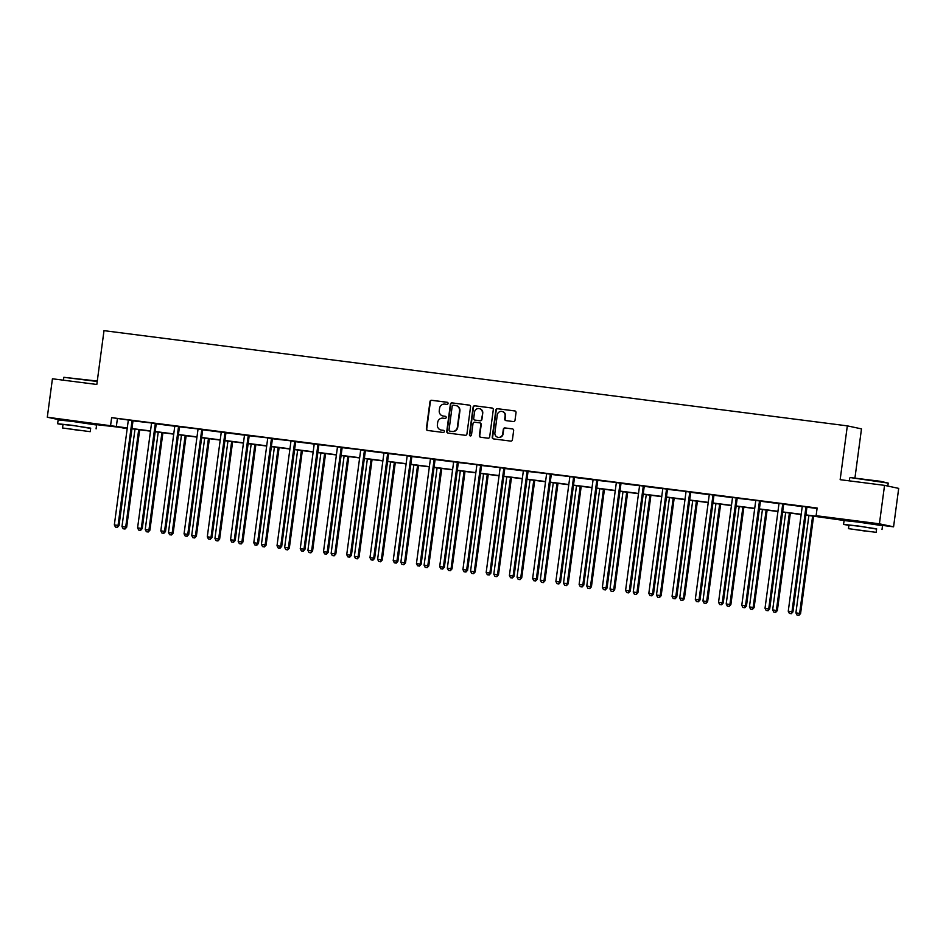 <?xml version="1.0" encoding="UTF-8"?>
<svg xmlns="http://www.w3.org/2000/svg" width="946" height="946" viewBox="0 0 946 946"><rect width="100%" height="100%" fill="white"/><g stroke="black" fill="none" stroke-linecap="round" stroke-linejoin="round"><path stroke-width="1.42" d="M442.929 415.98A4.872 4.718 -77.9 0 0 443.296 416.039L442.929 415.98A4.872 4.718 -77.9 0 1 439.263 410.611L439.571 408.353A4.872 4.718 -77.9 0 1 444.892 404.119L446.902 404.38A1.064 1.029 -77.9 0 0 448.061 403.457A1.064 1.029 -77.9 0 0 447.186 402.263L431.648 400.276A1.525 1.478 -77.9 0 0 429.981 401.601L426.362 428.763A1.525 1.478 -77.9 0 0 427.616 430.465L443.154 432.452A1.064 1.029 -77.9 0 0 444.324 431.53A1.064 1.029 -77.9 0 0 443.438 430.335L441.427 430.075A4.872 4.718 -77.9 0 0 441.806 430.158L441.049 430.016A4.872 4.718 -77.9 0 0 441.427 430.075A4.872 4.718 -77.9 0 1 441.25 430.052M441.049 430.016A4.872 4.718 -77.9 0 1 437.395 424.648L437.691 422.389A4.872 4.718 -77.9 0 1 443.024 418.156L445.034 418.416A1.064 1.029 -77.9 0 0 446.193 417.493A1.064 1.029 -77.9 0 0 445.306 416.299L443.296 416.039A4.872 4.718 -77.9 0 0 443.686 416.122L443.296 416.039A4.872 4.718 -77.9 0 1 443.118 416.015M852.925 521.08L873.844 523.871M66.989 420.414L87.907 423.205M513.359 421.561A1.525 1.478 -77.9 0 0 515.014 420.237L516.031 412.622A1.525 1.478 -77.9 0 0 514.778 410.919L497.525 408.707A1.525 1.478 -77.9 0 0 495.858 410.032L492.227 437.206A1.525 1.478 -77.9 0 0 493.493 438.897L510.745 441.108A1.525 1.478 -77.9 0 0 512.413 439.784L513.643 430.584A1.525 1.478 -77.9 0 0 512.377 428.881L504.998 427.935A1.525 1.478 -77.9 0 0 503.331 429.259L502.716 433.824A4.08 3.938 -77.9 0 1 497.963 437.312A4.08 3.938 -77.9 0 1 494.9 432.819L497.289 414.939A4.08 3.938 -77.9 0 1 502.042 411.451A4.08 3.938 -77.9 0 1 505.105 415.944L504.715 418.924A1.525 1.478 -77.9 0 0 505.968 420.615L513.359 421.561M60.331 420L47.3 417.221L52.432 378.778L96.823 384.466L104.001 330.651L847.332 425.866L840.154 479.681L884.545 485.369L879.413 523.812L893.568 526.827L877.994 524.841M47.3 417.221L127.272 427.959M805.886 514.884L821.849 516.93L816.114 515.7L817.131 508.014L111.64 417.647L110.611 425.333M816.114 515.7L879.413 523.812M470.564 406.792A1.525 1.478 -77.9 0 0 469.299 405.101L452.046 402.89A1.525 1.478 -77.9 0 0 450.379 404.214L446.76 431.376A1.525 1.478 -77.9 0 0 448.014 433.079L465.266 435.29A1.525 1.478 -77.9 0 0 466.934 433.966L470.564 406.792M474.786 405.799L492.038 408.01A1.525 1.478 -77.9 0 1 493.292 409.713L489.673 436.875A1.525 1.478 -77.9 0 1 488.006 438.199L480.627 437.253A1.525 1.478 -77.9 0 1 479.362 435.55L480.84 424.541A1.525 1.478 -77.9 0 0 479.575 422.838L474.679 422.212A1.525 1.478 -77.9 0 0 473.012 423.536L471.486 435.006A1.064 1.029 -77.9 0 1 470.233 435.917A1.064 1.029 -77.9 0 1 469.429 434.746L473.118 407.123A1.525 1.478 -77.9 0 1 474.786 405.799L492.334 408.081M854.948 477.943L861.487 428.881L847.332 425.866M111.64 417.647L128.148 420M133.126 420.887L151.384 422.968M156.362 423.867L174.679 426.208M179.598 426.835L197.856 428.928M202.846 429.815L221.163 432.168M226.082 432.795L244.399 435.136M249.318 435.775L267.576 437.856M272.554 438.743L290.812 440.836M295.791 441.723L314.119 444.064M319.039 444.703L337.284 446.784M342.275 447.671L360.532 449.764M365.511 450.651L383.828 453.004M388.747 453.631L407.005 455.712M411.983 456.611L430.241 458.692M435.231 459.579L453.548 461.932M458.467 462.559L476.725 464.64M481.703 465.538L499.961 467.62M504.939 468.518L523.256 470.86M528.175 471.486L546.433 473.579M551.423 474.466L569.669 476.548M574.66 477.446L592.976 479.788M597.896 480.414L616.153 482.507M621.132 483.394L639.449 485.747M644.368 486.374L662.697 488.715M667.616 489.354L685.862 491.435M690.852 492.322L709.169 494.675M714.088 495.302L732.405 497.643M737.324 498.282L755.582 500.363M760.56 501.25L778.889 503.603M783.808 504.23L802.125 506.583M807.044 507.21L817.072 508.499M133.209 420.722L128.159 420.083M156.457 423.702L151.395 423.051M179.693 426.681L174.643 426.031M202.929 429.661L197.88 429.011M226.165 432.629L221.116 431.991M249.401 435.609L244.352 434.959M272.649 438.589L267.588 437.939M295.885 441.557L290.836 440.919M319.121 444.537L314.072 443.887M342.357 447.517L337.308 446.867M365.594 450.497L360.544 449.847M388.841 453.465L383.78 452.827M412.078 456.445L407.028 455.795M435.314 459.425L430.264 458.775M458.55 462.405L453.501 461.754M481.786 465.373L476.737 464.734M505.034 468.353L499.985 467.702M528.27 471.333L523.221 470.682M551.506 474.301L546.457 473.662M574.742 477.281L569.693 476.63M597.978 480.261L592.929 479.61M621.226 483.24L616.177 482.59M644.463 486.209L639.413 485.57M667.699 489.188L662.649 488.538M690.935 492.168L685.885 491.518M714.183 495.136L709.122 494.498M737.419 498.116L732.37 497.466M760.655 501.096L755.606 500.446M783.891 504.076L778.842 503.426M807.127 507.044L802.078 506.406M884.545 485.369L898.7 488.384L893.568 526.827M844.459 520.537L805.862 515.109M124.825 427.876L92.058 424.163M127.249 428.183L119.03 427.131L124.766 428.349M801.167 514.506L782.614 512.129M777.931 511.526L759.378 509.149M754.683 508.546L736.142 506.181M731.447 505.578L712.906 503.201M708.211 502.598L689.669 500.221M684.975 499.618L666.422 497.241M661.739 496.65L643.185 494.273M638.491 493.67L619.949 491.293M615.255 490.69L596.713 488.313M592.019 487.71L573.477 485.333M568.783 484.742L550.229 482.365M545.546 481.762L526.993 479.386M522.298 478.782L503.757 476.406M499.062 475.803L480.521 473.438M475.826 472.834L457.285 470.458M452.59 469.855L434.037 467.478M429.354 466.875L410.8 464.498M406.106 463.907L387.564 461.53M382.87 460.927L364.328 458.55M359.634 457.947L341.08 455.57M336.398 454.967L317.844 452.602M313.161 451.999L294.608 449.622M289.914 449.019L271.372 446.642M266.677 446.039L248.136 443.662M243.441 443.071L224.888 440.694M220.205 440.091L201.652 437.714M196.969 437.111L178.416 434.734M173.721 434.131L155.179 431.754M150.485 431.163L131.943 428.786M131.967 428.562L150.52 430.938M155.203 431.53L173.757 433.907M178.451 434.51L196.993 436.886M201.687 437.49L220.229 439.866M224.923 440.469L243.477 442.846M248.159 443.438L266.713 445.814M271.396 446.417L289.949 448.794M294.644 449.397L313.185 451.774M317.88 452.377L336.421 454.742M341.116 455.345L359.669 457.722M364.352 458.325L382.905 460.702M387.588 461.305L406.141 463.682M410.836 464.273L429.378 466.65M434.072 467.253L452.614 469.63M457.308 470.233L475.862 472.61M480.544 473.213L499.098 475.578M503.78 476.181L522.334 478.558M527.028 479.161L545.57 481.538M550.265 482.141L568.806 484.518M573.501 485.109L592.054 487.486M596.737 488.089L615.29 490.466M619.973 491.069L638.526 493.445M643.221 494.049L661.762 496.425M666.457 497.017L684.999 499.393M689.693 499.996L708.247 502.373M712.929 502.976L731.483 505.353M736.177 505.956L754.719 508.321M759.413 508.924L777.955 511.301M782.649 511.904L801.191 514.281M117.375 418.865L116.346 426.563M445.554 416.37L443.686 416.122M443.686 430.406L441.806 430.158M447.434 402.334L432.026 400.359A1.525 1.478 -77.9 0 0 430.371 401.683L426.741 428.845A1.525 1.478 -77.9 0 0 427.71 430.477M469.594 405.172L452.425 402.972A1.525 1.478 -77.9 0 0 450.769 404.297L447.139 431.459A1.525 1.478 -77.9 0 0 448.108 433.091M453.37 405.207A1.064 1.029 -77.9 0 0 452.212 406.13L449.031 429.981A1.064 1.029 -77.9 0 0 449.906 431.163L452.034 431.435A4.872 4.718 -77.9 0 0 457.356 427.214L459.531 410.907A4.872 4.718 -77.9 0 0 455.487 405.479L453.37 405.207M456.055 405.586A4.872 4.718 -77.9 0 1 459.91 410.99L457.734 427.285A4.872 4.718 -77.9 0 1 452.413 431.518L450.296 431.246M479.953 422.921A1.525 1.478 -77.9 0 1 481.218 424.612L479.752 435.633A1.525 1.478 -77.9 0 0 480.71 437.265M475.164 405.881A1.525 1.478 -77.9 0 0 473.497 407.206L469.819 434.829A1.064 1.029 -77.9 0 0 470.434 435.94M482.365 413.106A4.08 3.938 -77.9 0 0 479.303 408.613A4.08 3.938 -77.9 0 0 474.537 412.101L473.698 418.404A1.525 1.478 -77.9 0 0 474.951 420.095L479.859 420.722A1.525 1.478 -77.9 0 0 481.514 419.409L482.744 413.189A4.08 3.938 -77.9 0 0 479.492 408.66M482.744 413.189L481.904 419.492A1.525 1.478 -77.9 0 1 480.237 420.804L475.341 420.178M502.231 411.498A4.08 3.938 -77.9 0 1 505.495 416.027L505.093 419.007A1.525 1.478 -77.9 0 0 506.051 420.627M498.152 437.348A4.08 3.938 -77.9 0 0 503.106 433.907L502.716 433.824M512.673 428.952L505.377 428.018A1.525 1.478 -77.9 0 0 503.71 429.342L503.106 433.907M515.073 410.99L497.903 408.79A1.525 1.478 -77.9 0 0 496.236 410.115L492.618 437.289A1.525 1.478 -77.9 0 0 493.576 438.909M134.982 429.177L121.987 526.555L126.669 527.229L139.677 429.78M124.612 528.944L123.134 528.755L125.002 529.027L125.712 527.028L138.707 429.65M123.134 528.755L121.987 526.555M126.669 527.229L125.002 529.027M132.263 420.521L132.144 420.734A1.549 1.502 -77.9 0 0 131.955 421.301L118.061 525.397L114.336 524.924L128.23 420.816A1.549 1.502 -77.9 0 0 128.195 420.237M133.256 420.651L133.09 420.946A1.549 1.502 -77.9 0 0 132.913 421.502L119.019 525.598L118.061 525.397L116.973 527.312L115.483 527.123L116.973 527.312M117.351 527.395L119.019 525.598M114.336 524.924L115.483 527.123M97.213 381.486L63.831 377.3L97.272 381.037M63.831 377.3L63.441 380.197M90.65 428.42L72.073 425.286L57.623 423.737L62.968 424.73M96.078 428.869L96.587 425.026L72.582 421.443L58.144 419.894L57.623 423.737M62.542 427.994L63.004 424.458L73.41 425.57L90.686 428.148L90.225 431.683L62.542 427.994L90.225 431.683M78.601 430.312L67.462 428.656L78.601 430.312M850.288 477.564L880.419 481.289L888.211 483.099L850.288 477.564M876.599 529.086L858.01 525.952L843.56 524.415L848.917 525.397M882.015 529.535L882.523 525.692L858.519 522.109L844.08 520.56L843.56 524.415M848.479 528.66L848.952 525.125L859.346 526.236L876.635 528.826L876.162 532.361L848.479 528.66L876.162 532.361M864.538 530.99L853.398 529.322L864.538 530.99M158.219 432.145L145.235 529.524L149.906 530.209L162.913 432.748M147.86 531.924L146.37 531.735L148.238 532.007L148.948 530.008L161.943 432.629M146.37 531.735L145.235 529.524M149.906 530.209L148.238 532.007M181.466 435.125L168.471 532.503L173.153 533.189L186.149 435.728M171.096 534.904L169.606 534.703L171.474 534.987L172.196 532.988L185.18 435.598M169.606 534.703L168.471 532.503M173.153 533.189L171.474 534.987M155.499 423.501L155.381 423.713A1.549 1.502 -77.9 0 0 155.191 424.269L141.309 528.376L137.584 527.892L151.466 423.796A1.549 1.502 -77.9 0 0 151.443 423.205M156.492 423.631L156.338 423.914A1.549 1.502 -77.9 0 0 156.149 424.482L142.255 528.578L141.309 528.376L140.209 530.292L138.719 530.103L140.209 530.292M140.587 530.375L142.255 528.578M137.584 527.892L138.719 530.103M178.735 426.48L178.617 426.693A1.549 1.502 -77.9 0 0 178.427 427.249L164.545 531.345L160.82 530.872L174.703 426.776A1.549 1.502 -77.9 0 0 174.679 426.185L174.62 425.948M179.728 426.599L179.574 426.894A1.549 1.502 -77.9 0 0 179.385 427.45L165.503 531.557L164.545 531.345L163.445 533.272L161.955 533.071L163.445 533.272M163.824 533.343L165.503 531.557M160.82 530.872L161.955 533.071M204.703 438.104L191.707 535.483L196.39 536.157L209.385 438.708M194.332 537.872L192.842 537.683L194.71 537.955L195.432 535.956L208.427 438.577M192.842 537.683L191.707 535.483M196.39 536.157L194.71 537.955M227.939 441.084L214.943 538.463L219.626 539.137L232.633 441.676M217.568 540.852L216.078 540.663L217.958 540.935L218.668 538.936L231.664 441.557M216.078 540.663L214.943 538.463M219.626 539.137L217.958 540.935M251.175 444.052L238.179 541.431L242.862 542.117L255.869 444.655M240.816 543.832L239.326 543.643L241.195 543.915L241.904 541.916L254.9 444.537M239.326 543.643L238.179 541.431M242.862 542.117L241.195 543.915M201.971 429.449L201.853 429.661A1.549 1.502 -77.9 0 0 201.675 430.229L187.781 534.324L184.056 533.851L197.951 429.744A1.549 1.502 -77.9 0 0 197.915 429.165M202.976 429.579L202.811 429.874A1.549 1.502 -77.9 0 0 202.621 430.43L188.739 534.525L187.781 534.324L186.681 536.24L185.191 536.051L186.681 536.24M187.072 536.323L188.739 534.525M184.056 533.851L185.191 536.051M225.207 432.428L225.089 432.641A1.549 1.502 -77.9 0 0 224.912 433.209L211.017 537.304L207.292 536.82L221.187 432.724A1.549 1.502 -77.9 0 0 221.151 432.133L221.092 431.896M226.212 432.559L226.047 432.842A1.549 1.502 -77.9 0 0 225.869 433.41L211.975 537.505L211.017 537.304L209.917 539.22L208.427 539.031L209.917 539.22M210.308 539.303L211.975 537.505M207.292 536.82L208.427 539.031M248.455 435.408L248.337 435.621A1.549 1.502 -77.9 0 0 248.148 436.177L234.253 540.284L230.528 539.799L244.423 435.704A1.549 1.502 -77.9 0 0 244.387 435.113L244.34 434.876M249.448 435.538L249.283 435.822A1.549 1.502 -77.9 0 0 249.105 436.39L235.211 540.485L234.253 540.284L233.165 542.2L231.675 542.011L233.165 542.2M233.544 542.283L235.211 540.485M230.528 539.799L231.675 542.011M271.691 438.376L271.573 438.601A1.549 1.502 -77.9 0 0 271.384 439.157L257.501 543.252L253.776 542.779L267.659 438.684A1.549 1.502 -77.9 0 0 267.635 438.093M272.685 438.506L272.531 438.802A1.549 1.502 -77.9 0 0 272.342 439.358L258.447 543.465L257.501 543.252L256.401 545.168L254.912 544.979L256.401 545.168M256.78 545.251L258.447 543.465M253.776 542.779L254.912 544.979M294.927 441.356L294.809 441.569A1.549 1.502 -77.9 0 0 294.62 442.137L280.737 546.232L277.012 545.759L290.895 441.652A1.549 1.502 -77.9 0 0 290.871 441.073M295.921 441.486L295.767 441.782A1.549 1.502 -77.9 0 0 295.578 442.338L281.695 546.433L280.737 546.232L279.638 548.148L278.148 547.959L279.638 548.148M280.016 548.231L281.695 546.433M277.012 545.759L278.148 547.959M318.163 444.336L318.045 444.549A1.549 1.502 -77.9 0 0 317.868 445.105L303.973 549.212L300.249 548.727L314.143 444.632A1.549 1.502 -77.9 0 0 314.107 444.041L314.048 443.804M319.169 444.466L319.003 444.75A1.549 1.502 -77.9 0 0 318.814 445.318L304.931 549.413L303.973 549.212L302.874 551.128L301.384 550.939L302.874 551.128M303.264 551.211L304.931 549.413M300.249 548.727L301.384 550.939M341.4 447.316L341.281 447.529A1.549 1.502 -77.9 0 0 341.104 448.085L327.21 552.18L323.485 551.707L337.379 447.612A1.549 1.502 -77.9 0 0 337.344 447.02M342.405 447.434L342.239 447.73A1.549 1.502 -77.9 0 0 342.062 448.286L328.167 552.393L327.21 552.18L326.11 554.108L324.62 553.907L326.11 554.108M326.5 554.179L328.167 552.393M323.485 551.707L324.62 553.907M364.648 450.284L364.529 450.497A1.549 1.502 -77.9 0 0 364.34 451.065L350.446 555.16L346.721 554.687L360.615 450.592A1.549 1.502 -77.9 0 0 360.58 450M365.641 450.414L365.475 450.71A1.549 1.502 -77.9 0 0 365.298 451.266L351.404 555.361L350.446 555.16L349.358 557.076L347.868 556.887L349.358 557.076M349.736 557.159L351.404 555.361M346.721 554.687L347.868 556.887M387.884 453.264L387.765 453.477A1.549 1.502 -77.9 0 0 387.576 454.045L373.694 558.14L369.969 557.667L383.851 453.56A1.549 1.502 -77.9 0 0 383.828 452.98L383.769 452.744M388.877 453.394L388.723 453.678A1.549 1.502 -77.9 0 0 388.534 454.246L374.64 558.341L373.694 558.14L372.594 560.056L371.104 559.866L372.594 560.056M372.972 560.138L374.64 558.341M369.969 557.667L371.104 559.866M411.12 456.244L411.002 456.457A1.549 1.502 -77.9 0 0 410.812 457.013L396.93 561.12L393.205 560.635L407.087 456.54A1.549 1.502 -77.9 0 0 407.064 455.948M412.113 456.374L411.959 456.658A1.549 1.502 -77.9 0 0 411.77 457.225L397.888 561.321L396.93 561.12L395.83 563.036L394.34 562.846L395.83 563.036M396.208 563.118L397.888 561.321M393.205 560.635L394.34 562.846M434.356 459.224L434.238 459.437A1.549 1.502 -77.9 0 0 434.06 459.993L420.166 564.088L416.441 563.615L430.335 459.52A1.549 1.502 -77.9 0 0 430.3 458.928M435.361 459.342L435.195 459.638A1.549 1.502 -77.9 0 0 435.006 460.194L421.124 564.301L420.166 564.088L419.066 566.004L417.576 565.814L419.066 566.004M419.456 566.086L421.124 564.301M416.441 563.615L417.576 565.814M457.592 462.192L457.474 462.405A1.549 1.502 -77.9 0 0 457.296 462.972L443.402 567.068L439.677 566.595L453.572 462.488A1.549 1.502 -77.9 0 0 453.536 461.908L453.477 461.672M458.597 462.322L458.432 462.618A1.549 1.502 -77.9 0 0 458.254 463.173L444.36 567.269L443.402 567.068L442.302 568.984L440.812 568.794L442.302 568.984M442.693 569.066L444.36 567.269M439.677 566.595L440.812 568.794M480.84 465.172L480.722 465.385A1.549 1.502 -77.9 0 0 480.533 465.94L466.638 570.048L462.913 569.563L476.808 465.467A1.549 1.502 -77.9 0 0 476.772 464.876M481.833 465.302L481.668 465.586A1.549 1.502 -77.9 0 0 481.49 466.153L467.596 570.249L466.638 570.048L465.55 571.963L464.06 571.774L465.55 571.963M465.929 572.046L467.596 570.249M462.913 569.563L464.06 571.774M504.076 468.152L503.958 468.365A1.549 1.502 -77.9 0 0 503.769 468.92L489.886 573.028L486.161 572.543L500.044 468.447A1.549 1.502 -77.9 0 0 500.02 467.856M505.069 468.282L504.916 468.566A1.549 1.502 -77.9 0 0 504.726 469.121L490.832 573.229L489.886 573.028L488.786 574.943L487.296 574.742L488.786 574.943M489.165 575.026L490.832 573.229M486.161 572.543L487.296 574.742M527.312 471.12L527.194 471.345A1.549 1.502 -77.9 0 0 527.005 471.9L513.122 575.996L509.397 575.523L523.292 471.427A1.549 1.502 -77.9 0 0 523.256 470.836L523.197 470.6M528.306 471.25L528.152 471.546A1.549 1.502 -77.9 0 0 527.963 472.101L514.08 576.197L513.122 575.996L512.023 577.911L510.533 577.722L512.023 577.911M512.401 577.994L514.08 576.197M509.397 575.523L510.533 577.722M550.548 474.1L550.43 474.313A1.549 1.502 -77.9 0 0 550.253 474.88L536.358 578.976L532.633 578.503L546.528 474.395A1.549 1.502 -77.9 0 0 546.492 473.816M551.553 474.23L551.388 474.525A1.549 1.502 -77.9 0 0 551.211 475.081L537.316 579.177L536.358 578.976L535.259 580.891L533.769 580.702L535.259 580.891M535.649 580.974L537.316 579.177M532.633 578.503L533.769 580.702M573.784 477.08L573.666 477.292A1.549 1.502 -77.9 0 0 573.489 477.848L559.594 581.956L555.87 581.471L569.764 477.375A1.549 1.502 -77.9 0 0 569.729 476.784M574.79 477.21L574.624 477.494A1.549 1.502 -77.9 0 0 574.447 478.061L560.552 582.157L559.594 581.956L558.495 583.871L557.005 583.682L558.495 583.871M558.885 583.954L560.552 582.157M555.87 581.471L557.005 583.682M597.032 480.06L596.914 480.272A1.549 1.502 -77.9 0 0 596.725 480.828L582.831 584.924L579.118 584.451L593 480.355A1.549 1.502 -77.9 0 0 592.965 479.764L592.917 479.527M598.026 480.178L597.872 480.473A1.549 1.502 -77.9 0 0 597.683 481.029L583.788 585.136L582.831 584.924L581.743 586.851L580.253 586.65L581.743 586.851M582.121 586.922L583.788 585.136M579.118 584.451L580.253 586.65M620.269 483.028L620.15 483.24A1.549 1.502 -77.9 0 0 619.961 483.808L606.079 587.904L602.354 587.431L616.236 483.323A1.549 1.502 -77.9 0 0 616.213 482.744M621.262 483.158L621.108 483.453A1.549 1.502 -77.9 0 0 620.919 484.009L607.036 588.105L606.079 587.904L604.979 589.819L603.489 589.63L604.979 589.819M605.357 589.902L607.036 588.105M602.354 587.431L603.489 589.63M274.411 447.032L261.427 544.411L266.098 545.097L279.105 447.635M264.052 546.812L262.562 546.611L264.431 546.883L265.14 544.884L278.136 447.505M262.562 546.611L261.427 544.411M266.098 545.097L264.431 546.883M297.659 450.012L284.663 547.391L289.346 548.065L302.342 450.615M287.288 549.78L285.798 549.591L287.667 549.863L288.388 547.864L301.372 450.485M285.798 549.591L284.663 547.391M289.346 548.065L287.667 549.863M320.895 452.98L307.899 550.371L312.582 551.045L325.578 453.583M310.525 552.76L309.035 552.57L310.903 552.842L311.624 550.844L324.62 453.465M309.035 552.57L307.899 550.371M312.582 551.045L310.903 552.842M344.131 455.96L331.135 553.339L335.818 554.025L348.826 456.563M333.761 555.74L332.271 555.55L334.151 555.822L334.86 553.824L347.856 456.445M332.271 555.55L331.135 553.339M335.818 554.025L334.151 555.822M367.367 458.94L354.372 556.319L359.054 557.005L372.062 459.543M357.009 558.708L355.519 558.518L357.387 558.79L358.096 556.792L371.092 459.413M355.519 558.518L354.372 556.319M359.054 557.005L357.387 558.79M390.603 461.92L377.62 559.299L382.29 559.973L395.298 462.511M380.245 561.688L378.755 561.498L380.623 561.77L381.344 559.772L394.328 462.393M378.755 561.498L377.62 559.299M382.29 559.973L380.623 561.77M413.851 464.888L400.856 562.267L405.538 562.953L418.534 465.491M403.481 564.667L401.991 564.478L403.859 564.75L404.581 562.752L417.576 465.373M401.991 564.478L400.856 562.267M405.538 562.953L403.859 564.75M437.087 467.868L424.092 565.247L428.775 565.933L441.77 468.471M426.717 567.647L425.227 567.446L427.095 567.718L427.817 565.72L440.812 468.341M425.227 567.446L424.092 565.247M428.775 565.933L427.095 567.718M460.324 470.848L447.328 568.227L452.011 568.901L465.018 471.451M449.953 570.615L448.463 570.426L450.343 570.698L451.053 568.7L464.048 471.321M448.463 570.426L447.328 568.227M452.011 568.901L450.343 570.698M483.56 473.828L470.564 571.207L475.247 571.881L488.254 474.419M473.201 573.595L471.711 573.406L473.579 573.678L474.289 571.68L487.285 474.301M471.711 573.406L470.564 571.207M475.247 571.881L473.579 573.678M506.796 476.796L493.812 574.175L498.483 574.861L511.49 477.399M496.437 576.575L494.947 576.386L496.816 576.658L497.537 574.66L510.521 477.281M494.947 576.386L493.812 574.175M498.483 574.861L496.816 576.658M530.044 479.776L517.048 577.155L521.731 577.84L534.726 480.379M519.673 579.543L518.183 579.354L520.052 579.626L520.773 577.628L533.769 480.249M518.183 579.354L517.048 577.155M521.731 577.84L520.052 579.626M553.28 482.756L540.284 580.135L544.967 580.809L557.974 483.359M542.909 582.523L541.419 582.334L543.3 582.606L544.009 580.608L557.005 483.229M541.419 582.334L540.284 580.135M544.967 580.809L543.3 582.606M576.516 485.724L563.52 583.103L568.203 583.788L581.211 486.327M566.146 585.503L564.656 585.314L566.536 585.586L567.245 583.587L580.241 486.209M564.656 585.314L563.52 583.103M568.203 583.788L566.536 585.586M599.752 488.704L586.757 586.082L591.439 586.768L604.447 489.307M589.393 588.483L587.904 588.294L589.772 588.566L590.481 586.567L603.477 489.188M587.904 588.294L586.757 586.082M591.439 586.768L589.772 588.566M622.988 491.684L610.004 589.062L614.675 589.748L627.683 492.287M612.63 591.451L611.14 591.262L613.008 591.534L613.729 589.535L626.713 492.157M611.14 591.262L610.004 589.062M614.675 589.748L613.008 591.534M646.236 494.663L633.241 592.042L637.923 592.716L650.919 495.255M635.866 594.431L634.376 594.242L636.244 594.514L636.965 592.515L649.961 495.136M634.376 594.242L633.241 592.042M637.923 592.716L636.244 594.514M669.472 497.631L656.477 595.01L661.159 595.696L674.167 498.235M659.102 597.411L657.612 597.222L659.492 597.494L660.202 595.495L673.197 498.116M657.612 597.222L656.477 595.01M661.159 595.696L659.492 597.494M692.708 500.611L679.713 597.99L684.396 598.676L697.403 501.214M682.338 600.391L680.848 600.19L682.728 600.462L683.438 598.463L696.433 501.084M680.848 600.19L679.713 597.99M684.396 598.676L682.728 600.462M715.945 503.591L702.949 600.97L707.632 601.644L720.639 504.194M705.586 603.359L704.096 603.17L705.964 603.442L706.674 601.443L719.67 504.064M704.096 603.17L702.949 600.97M707.632 601.644L705.964 603.442M643.505 486.008L643.386 486.22A1.549 1.502 -77.9 0 0 643.197 486.788L629.315 590.883L625.59 590.41L639.484 486.303A1.549 1.502 -77.9 0 0 639.449 485.712L639.39 485.475M644.498 486.138L644.344 486.421A1.549 1.502 -77.9 0 0 644.155 486.989L630.273 591.084L629.315 590.883L628.215 592.799L626.725 592.61L628.215 592.799M628.593 592.882L630.273 591.084M625.59 590.41L626.725 592.61M666.741 488.987L666.623 489.2A1.549 1.502 -77.9 0 0 666.445 489.756L652.551 593.863L648.826 593.379L662.72 489.283A1.549 1.502 -77.9 0 0 662.685 488.692L662.626 488.455M667.746 489.117L667.58 489.401A1.549 1.502 -77.9 0 0 667.403 489.969L653.509 594.064L652.551 593.863L651.451 595.779L649.961 595.59L651.451 595.779M651.841 595.862L653.509 594.064M648.826 593.379L649.961 595.59M689.977 491.955L689.859 492.18A1.549 1.502 -77.9 0 0 689.681 492.736L675.787 596.831L672.062 596.358L685.956 492.263A1.549 1.502 -77.9 0 0 685.921 491.672M690.982 492.086L690.817 492.381A1.549 1.502 -77.9 0 0 690.639 492.937L676.745 597.044L675.787 596.831L674.687 598.747L673.209 598.558L674.687 598.747M675.077 598.83L676.745 597.044M672.062 596.358L673.209 598.558M713.225 494.935L713.107 495.148A1.549 1.502 -77.9 0 0 712.917 495.716L699.023 599.811L695.31 599.338L709.193 495.231A1.549 1.502 -77.9 0 0 709.169 494.652L709.11 494.415M714.218 495.065L714.064 495.361A1.549 1.502 -77.9 0 0 713.875 495.917L699.981 600.012L699.023 599.811L697.935 601.727L696.445 601.538L697.935 601.727M698.314 601.81L699.981 600.012M695.31 599.338L696.445 601.538M739.181 506.571L726.197 603.95L730.868 604.624L743.875 507.162M728.822 606.339L727.332 606.15L729.2 606.421L729.922 604.423L742.906 507.044M727.332 606.15L726.197 603.95M730.868 604.624L729.2 606.421M736.461 497.915L736.343 498.128A1.549 1.502 -77.9 0 0 736.154 498.684L722.271 602.791L718.546 602.306L732.429 498.211A1.549 1.502 -77.9 0 0 732.405 497.62L732.346 497.383M737.454 498.045L737.301 498.329A1.549 1.502 -77.9 0 0 737.111 498.897L723.229 602.992L722.271 602.791L721.171 604.707L719.681 604.518L721.171 604.707M721.55 604.79L723.229 602.992M718.546 602.306L719.681 604.518M762.429 509.539L749.433 606.918L754.116 607.604L767.111 510.142M752.058 609.319L750.568 609.129L752.437 609.401L753.158 607.403L766.154 510.024M750.568 609.129L749.433 606.918M754.116 607.604L752.437 609.401M759.697 500.895L759.579 501.108A1.549 1.502 -77.9 0 0 759.39 501.664L745.507 605.759L741.782 605.286L755.677 501.191A1.549 1.502 -77.9 0 0 755.641 500.6M760.69 501.013L760.537 501.309A1.549 1.502 -77.9 0 0 760.348 501.865L746.465 605.972L745.507 605.759L744.407 607.687L742.917 607.486L744.407 607.687M744.786 607.758L746.465 605.972M741.782 605.286L742.917 607.486M785.665 512.519L772.669 609.898L777.352 610.584L790.359 513.122M775.294 612.287L773.804 612.097L775.685 612.369L776.394 610.371L789.39 512.992M773.804 612.097L772.669 609.898M777.352 610.584L775.685 612.369M782.933 503.863L782.815 504.088A1.549 1.502 -77.9 0 0 782.638 504.644L768.743 608.739L765.018 608.266L778.913 504.171A1.549 1.502 -77.9 0 0 778.877 503.579L778.818 503.343M783.938 503.993L783.773 504.289A1.549 1.502 -77.9 0 0 783.595 504.845L769.701 608.94L768.743 608.739L767.644 610.655L766.154 610.466L767.644 610.655M768.034 610.738L769.701 608.94M765.018 608.266L766.154 610.466M808.901 515.499L795.905 612.878L800.588 613.552L813.595 516.09M798.53 615.267L797.04 615.077L798.921 615.349L799.63 613.351L812.626 515.972M797.04 615.077L795.905 612.878M800.588 613.552L798.921 615.349M806.169 506.843L806.051 507.056A1.549 1.502 -77.9 0 0 805.874 507.624L791.979 611.719L788.255 611.246L802.149 507.139A1.549 1.502 -77.9 0 0 802.113 506.559L802.054 506.323M807.175 506.973L807.009 507.257A1.549 1.502 -77.9 0 0 806.832 507.825L792.937 611.92L791.979 611.719L790.891 613.635L789.402 613.446L790.891 613.635M791.27 613.718L792.937 611.92M788.255 611.246L789.402 613.446M132.144 420.734L133.09 420.946M131.955 421.301L132.913 421.502M155.381 423.713L156.338 423.914M155.191 424.269L156.149 424.482M178.617 426.693L179.574 426.894M178.427 427.249L179.385 427.45M201.853 429.661L202.811 429.874M201.675 430.229L202.621 430.43M225.089 432.641L226.047 432.842M224.912 433.209L225.869 433.41M248.337 435.621L249.283 435.822M248.148 436.177L249.105 436.39M271.573 438.601L272.531 438.802M271.384 439.157L272.342 439.358M294.809 441.569L295.767 441.782M294.62 442.137L295.578 442.338M318.045 444.549L319.003 444.75M317.868 445.105L318.814 445.318M341.281 447.529L342.239 447.73M341.104 448.085L342.062 448.286M364.529 450.497L365.475 450.71M364.34 451.065L365.298 451.266M387.765 453.477L388.723 453.678M387.576 454.045L388.534 454.246M411.002 456.457L411.959 456.658M410.812 457.013L411.77 457.225M434.238 459.437L435.195 459.638M434.06 459.993L435.006 460.194M457.474 462.405L458.432 462.618M457.296 462.972L458.254 463.173M480.722 465.385L481.668 465.586M480.533 465.94L481.49 466.153M503.958 468.365L504.916 468.566M503.769 468.92L504.726 469.121M527.194 471.345L528.152 471.546M527.005 471.9L527.963 472.101M550.43 474.313L551.388 474.525M550.253 474.88L551.211 475.081M573.666 477.292L574.624 477.494M573.489 477.848L574.447 478.061M596.914 480.272L597.872 480.473M596.725 480.828L597.683 481.029M620.15 483.24L621.108 483.453M619.961 483.808L620.919 484.009M643.386 486.22L644.344 486.421M643.197 486.788L644.155 486.989M666.623 489.2L667.58 489.401M666.445 489.756L667.403 489.969M689.859 492.18L690.817 492.381M689.681 492.736L690.639 492.937M713.107 495.148L714.064 495.361M712.917 495.716L713.875 495.917M736.343 498.128L737.301 498.329M736.154 498.684L737.111 498.897M759.579 501.108L760.537 501.309M759.39 501.664L760.348 501.865M782.815 504.088L783.773 504.289M782.638 504.644L783.595 504.845M806.051 507.056L807.009 507.257M805.874 507.624L806.832 507.825M849.378 480.864L849.756 477.978M887.821 486.067L888.211 483.099"/></g></svg>
